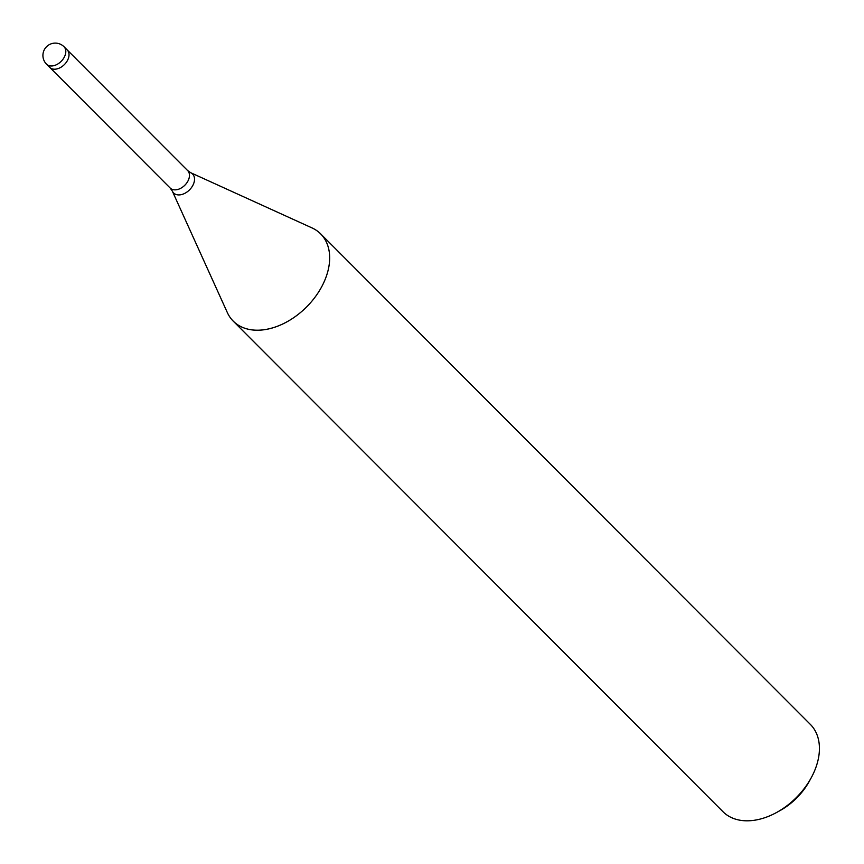 <?xml version="1.0" encoding="UTF-8"?>
<svg xmlns="http://www.w3.org/2000/svg" width="864" height="864" viewBox="0 0 864 864"><rect width="100%" height="100%" fill="white"/><g stroke="black" fill="none" stroke-linecap="round" stroke-linejoin="round"><path stroke-width="1.3" d="M67.208 60.912A12.355 8.359 -45 0 0 69.001 55.458A12.355 8.359 -45 0 0 67.219 49.939L64.001 46.721A12.355 12.355 0 0 0 44.561 49.291A12.355 12.355 0 0 0 46.526 64.174A12.355 8.359 -45 0 0 63.99 57.694A12.355 8.359 -45 0 0 65.783 52.25A12.355 8.359 -45 0 0 64.001 46.721M227.167 312.206A61.765 41.807 -45 0 0 233.226 321.127A61.765 41.807 -45 0 0 320.587 288.749A61.754 41.807 -45 0 0 312.012 227.912L190.696 172.714A13.403 9.072 -45 0 1 192.553 185.922A13.403 9.072 -45 0 1 181.645 194.551A13.403 9.072 -45 0 1 172.303 191.074L227.297 312.487A61.754 41.807 -45 0 0 270.335 328.493A61.754 41.807 -45 0 0 320.587 288.749A61.765 41.807 -45 0 0 320.641 233.852A61.765 41.807 -45 0 0 311.731 227.783M233.226 321.127L722.984 811.717A61.765 41.807 -45 0 0 776.682 812.441A61.765 41.807 -45 0 0 810.346 779.35A61.765 41.807 -45 0 0 811.026 778.14A61.765 41.807 -45 0 0 810.4 724.453L320.641 233.852M776.682 812.441L779.998 810.616A52.499 35.532 -45 0 0 808.618 782.492A52.499 35.532 -45 0 0 809.201 781.456L811.026 778.14M46.526 64.174L49.734 67.392A12.355 8.359 -45 0 0 61.193 67.111A12.355 8.359 -45 0 0 69.001 55.469M172.303 191.074L170.176 188.039A12.355 8.359 -45 0 0 187.65 181.57A12.355 8.359 -45 0 0 187.661 170.586L190.696 172.714M67.306 50.026L187.661 170.586M49.831 67.478L170.176 188.039"/></g></svg>
